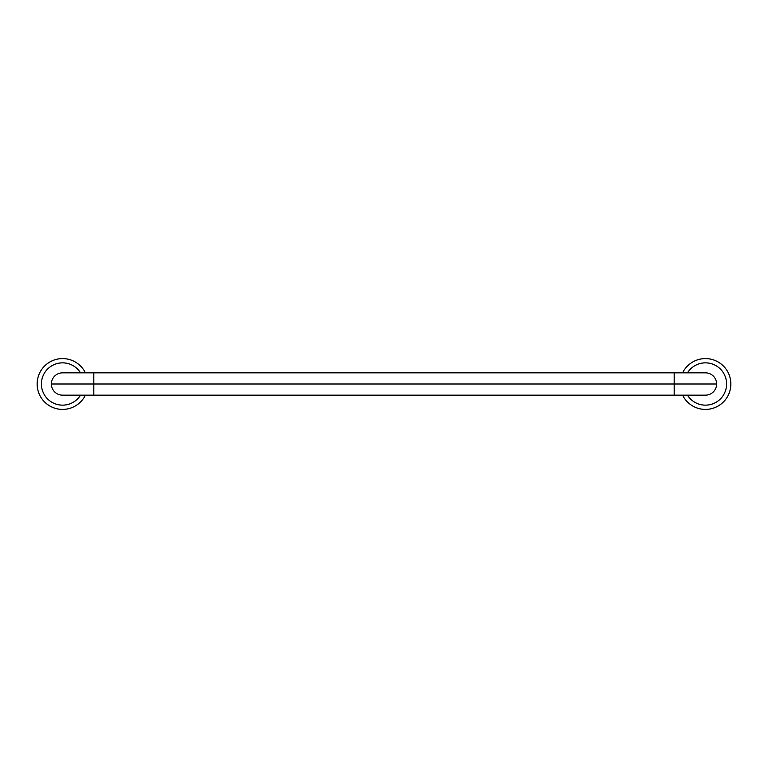<?xml version="1.0" encoding="UTF-8"?>
<svg xmlns="http://www.w3.org/2000/svg" width="768" height="768" viewBox="0 0 768 768"><rect width="100%" height="100%" fill="white"/><g stroke="black" fill="none" stroke-linecap="round" stroke-linejoin="round"><path stroke-width="1.15" d="M51.398 384A11.165 11.165 0 0 1 62.563 372.835L93.811 372.835L93.811 384L51.398 384L93.811 384L93.811 395.165L93.811 384L674.189 384L674.189 395.165L674.189 384L93.811 384L93.811 372.835L674.189 372.835L674.189 384L674.189 372.835L705.437 372.835A11.165 11.165 0 0 1 716.602 384L674.189 384L716.602 384A11.165 11.165 0 0 1 705.437 395.165L62.563 395.165A11.165 11.165 0 0 1 51.398 384M682.618 372.835A25.402 25.402 0 0 1 705.437 358.598A25.402 25.402 0 0 0 682.618 372.835A25.402 25.402 0 0 1 730.848 384A25.402 25.402 0 0 1 705.437 409.402A25.402 25.402 0 0 0 730.848 384A25.402 25.402 0 0 0 705.437 358.598A25.402 25.402 0 0 1 730.848 384A25.402 25.402 0 0 1 682.618 395.165A25.402 25.402 0 0 0 705.437 409.402A25.402 25.402 0 0 1 682.618 395.165M687.485 372.835A21.139 21.139 0 0 1 705.437 362.861A21.139 21.139 0 0 0 687.485 372.835A21.139 21.139 0 0 1 726.586 384A21.139 21.139 0 0 1 705.437 405.139A21.139 21.139 0 0 0 726.586 384A21.139 21.139 0 0 0 705.437 362.861A21.139 21.139 0 0 1 726.586 384A21.139 21.139 0 0 1 687.485 395.165A21.139 21.139 0 0 0 705.437 405.139A21.139 21.139 0 0 1 687.485 395.165M85.382 395.165A25.402 25.402 0 0 1 62.563 409.402A25.402 25.402 0 0 0 85.382 395.165A25.402 25.402 0 0 1 37.152 384A25.402 25.402 0 0 1 62.563 358.598A25.402 25.402 0 0 0 37.152 384A25.402 25.402 0 0 0 62.563 409.402A25.402 25.402 0 0 1 37.152 384A25.402 25.402 0 0 1 85.382 372.835A25.402 25.402 0 0 0 62.563 358.598A25.402 25.402 0 0 1 85.382 372.835M80.515 395.165A21.139 21.139 0 0 1 62.563 405.139A21.139 21.139 0 0 0 80.515 395.165A21.139 21.139 0 0 1 41.414 384A21.139 21.139 0 0 1 62.563 362.861A21.139 21.139 0 0 0 41.414 384A21.139 21.139 0 0 0 62.563 405.139A21.139 21.139 0 0 1 41.414 384A21.139 21.139 0 0 1 80.515 372.835A21.139 21.139 0 0 0 62.563 362.861A21.139 21.139 0 0 1 80.515 372.835"/></g></svg>
